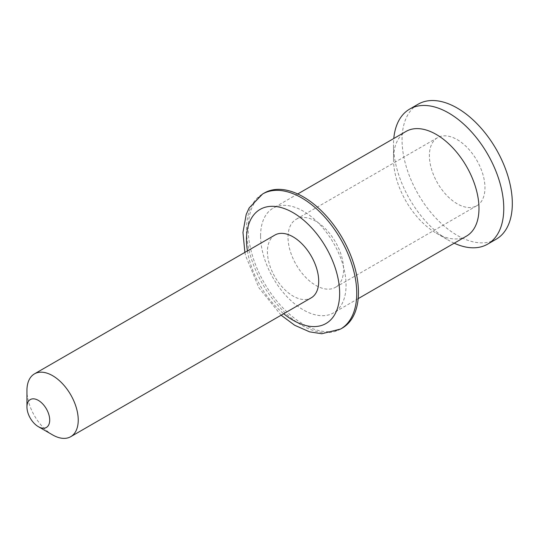 <?xml version="1.0" encoding="UTF-8"?>
<svg xmlns="http://www.w3.org/2000/svg" width="539" height="539" viewBox="0 0 539 539"><rect width="100%" height="100%" fill="white"/><g stroke="black" fill="none" stroke-linecap="round" stroke-linejoin="round"><path stroke-width="0.4" stroke-dasharray="2.69 2.02" d="M274.93 235.044A36.268 20.94 -120 0 0 274.924 276.918A36.268 20.94 -120 0 0 311.192 297.858M260.58 235.853A60.442 34.9 60 0 1 273.098 208.182A60.442 34.9 60 0 1 303.316 211.173A60.442 34.9 60 0 1 342.804 264.44A60.442 34.9 60 0 1 333.54 312.876A60.442 34.9 60 0 1 286.964 296.679A60.442 34.9 60 0 1 260.58 235.853M342.305 328.056A77.973 45.02 60 0 1 264.332 283.036A77.973 45.02 60 0 1 264.332 193.002M52.593 434.892A36.268 20.94 60 0 1 26.95 390.479M466.457 236.129A60.442 34.9 60 0 1 436.24 233.138A60.442 34.9 60 0 1 393.497 159.113A60.442 34.9 60 0 1 406.015 131.442M454.229 243.197A77.973 45.02 60 0 1 448.63 240.293A77.973 45.02 60 0 1 393.497 144.796A77.973 45.02 60 0 1 393.78 138.503M496.17 239.222A77.973 45.02 60 0 1 418.197 194.202A77.973 45.02 60 0 1 418.197 104.168M315.814 221.233A39.286 22.685 -120 0 0 296.167 219.285A39.286 22.685 -120 0 0 296.167 264.656A39.286 22.685 -120 0 0 335.46 287.334A39.286 22.685 -120 0 0 341.477 255.857A39.286 22.685 -120 0 0 315.814 221.233M457.18 139.614A39.286 22.685 60 0 1 482.85 174.238A39.286 22.685 60 0 1 476.826 205.723A39.286 22.685 60 0 1 446.548 195.192A39.286 22.685 60 0 1 429.401 155.656A39.286 22.685 60 0 1 437.54 137.667A39.286 22.685 60 0 1 457.18 139.614M340.594 329.039A77.973 45.02 60 0 1 262.621 284.026A77.973 45.02 60 0 1 262.621 193.986M247.428 250.918A65.886 38.04 -120 0 0 283.689 313.732M281.136 315.207L258.875 287.745L245.676 255.897L244.874 252.393M297.723 193.966L273.098 208.182M358.166 298.653L333.54 312.876M436.24 233.138L448.63 240.293M393.497 159.113L393.497 144.796M437.54 137.667L296.167 219.285M476.826 205.723L335.46 287.334"/><path stroke-width="0.81" d="M70.724 436.691L311.192 297.858A36.268 20.94 -120 0 0 318.704 281.257A36.268 20.94 -120 0 0 302.871 244.76A36.268 20.94 -120 0 0 274.93 235.044L34.462 373.877A36.268 20.94 60 0 1 52.593 375.67A36.268 20.94 60 0 1 78.236 420.09A36.268 20.94 60 0 1 70.724 436.691A36.268 20.94 60 0 1 52.593 434.892L38.33 426.659A16.096 9.291 -120 0 0 49.709 420.09A16.096 9.291 -120 0 0 38.33 400.376A16.096 9.291 -120 0 0 26.95 406.945A16.096 9.291 -120 0 0 38.33 426.659M244.874 252.393L242.968 232.41L246.182 214.488L249.126 207.96L262.621 193.986L264.332 193.002A77.973 45.02 60 0 1 303.316 196.863A77.973 45.02 60 0 1 354.258 265.572A77.973 45.02 60 0 1 342.305 328.056L340.594 329.039L321.783 333.742L309.615 331.856L294.671 325.253L281.136 315.207M26.95 406.945L26.95 390.479A36.268 20.94 60 0 1 34.462 373.877M297.723 193.966L406.015 131.442A60.442 34.9 60 0 1 436.24 134.433A60.442 34.9 60 0 1 475.728 187.7A60.442 34.9 60 0 1 466.457 236.129L358.166 298.653M393.78 138.503A77.973 45.02 60 0 1 409.647 109.107A77.973 45.02 60 0 1 448.63 112.968A77.973 45.02 60 0 1 499.572 181.677A77.973 45.02 60 0 1 487.62 244.154A77.973 45.02 60 0 1 454.229 243.197M409.647 109.107L418.197 104.168A77.973 45.02 60 0 1 457.18 108.029A77.973 45.02 60 0 1 508.122 176.738A77.973 45.02 60 0 1 496.17 239.222L487.62 244.154M262.621 193.986A77.973 45.02 60 0 1 301.611 197.853A77.973 45.02 60 0 1 352.546 266.562A77.973 45.02 60 0 1 340.594 329.039M283.689 313.732A65.886 38.04 -120 0 0 339.408 298.646A65.886 38.04 -120 0 0 293.061 212.656A65.886 38.04 -120 0 0 247.428 250.918"/></g></svg>
